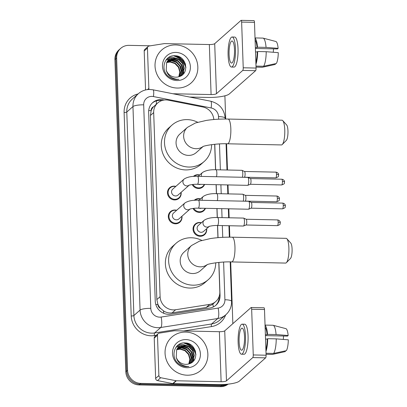 <?xml version="1.0" encoding="UTF-8"?>
<svg xmlns="http://www.w3.org/2000/svg" width="407" height="407" viewBox="0 0 407 407"><rect width="100%" height="100%" fill="white"/><g stroke="black" fill="none" stroke-linecap="round" stroke-linejoin="round"><path stroke-width="0.61" d="M193.401 176.44A7.067 6.68 -131.5 0 1 193.539 176.307A7.067 6.68 -131.5 0 1 197.98 174.705A7.067 6.68 -131.5 0 1 199.725 174.964M204.619 184.432A7.067 6.68 -131.5 0 1 202.905 186.899A7.067 6.68 -131.5 0 1 198.463 188.502A7.067 6.68 -131.5 0 1 192.201 184.549M194.231 200.325A7.067 6.68 -131.5 0 1 194.373 200.198A7.067 6.68 -131.5 0 1 198.814 198.591A7.067 6.68 -131.5 0 1 200.559 198.855M205.454 208.318A7.067 6.68 -131.5 0 1 203.739 210.785A7.067 6.68 -131.5 0 1 199.298 212.388A7.067 6.68 -131.5 0 1 193.03 208.435M206.659 228.698A7.067 6.68 -131.5 0 1 204.573 234.671A7.067 6.68 -131.5 0 1 200.132 236.279A7.067 6.68 -131.5 0 1 193.564 231.664A7.067 6.68 -131.5 0 1 195.207 224.084A7.067 6.68 -131.5 0 1 199.649 222.476A7.067 6.68 -131.5 0 1 201.394 222.741M181.929 216.239A7.067 6.68 -131.5 0 1 179.843 222.212A7.067 6.68 -131.5 0 1 175.402 223.819A7.067 6.68 -131.5 0 1 168.834 219.205A7.067 6.68 -131.5 0 1 170.477 211.625A7.067 6.68 -131.5 0 1 174.918 210.022A7.067 6.68 -131.5 0 1 176.663 210.282M181.1 192.353A7.067 6.68 -131.5 0 1 179.009 198.326A7.067 6.68 -131.5 0 1 174.567 199.934A7.067 6.68 -131.5 0 1 167.999 195.319A7.067 6.68 -131.5 0 1 169.643 187.739A7.067 6.68 -131.5 0 1 174.084 186.136A7.067 6.68 -131.5 0 1 175.829 186.396M213.797 119.526A13.253 12.525 48.5 0 0 202.762 106.98L168.31 100.173A13.253 12.525 48.5 0 0 166.071 99.929A13.253 12.525 48.5 0 0 157.743 102.94A13.253 12.525 48.5 0 0 153.683 112.591L160.109 296.688A13.253 12.525 48.5 0 0 175.626 309.747L209.656 304.39A13.253 12.525 48.5 0 0 215.766 301.531A13.253 12.525 48.5 0 0 219.826 291.875L218.793 262.434M160.638 308.481A13.253 12.525 -131.5 0 1 157.88 304.222L157.891 304.451A4.416 4.177 48.5 0 0 160.638 308.481L163.436 310.816C166.112 312.601 169.007 313.283 172.105 312.861L206.135 307.504L212.408 304.497L215.766 301.531M157.743 102.94L153.592 106.7A4.416 4.177 48.5 0 0 151.119 110.612A13.253 2.849 178 0 0 148.697 110.612M151.119 110.612L151.129 110.841A13.253 12.525 -131.5 0 1 153.592 106.7M151.129 110.841L150.427 115.471L156.853 299.567L157.88 304.222M217.928 237.668L217.506 225.488M217.226 217.531L216.916 208.557M216.392 193.646L216.081 184.671M215.557 169.76L214.672 144.292M164.189 100.03L163.273 99.852A13.253 12.525 48.5 0 0 161.04 99.608A13.253 12.525 48.5 0 0 152.706 102.615A13.253 12.525 48.5 0 0 148.647 112.271L155.245 301.119A13.253 12.525 48.5 0 0 170.757 314.179L209.895 308.018A13.253 12.525 48.5 0 0 216 305.153A13.253 12.525 48.5 0 0 220.06 295.502L218.905 262.423M152.284 103.012A13.253 12.525 -131.5 0 1 160.17 100.371A13.253 12.525 -131.5 0 1 161.95 100.534M183.908 343.111A17.669 16.697 -131.5 0 1 195.909 354.792A17.669 16.697 -131.5 0 0 183.908 343.111M187.001 343.198A17.669 16.697 -131.5 0 1 189.392 344.526A17.669 16.697 -131.5 0 0 187.001 343.198M194.785 349.939A17.669 16.697 -131.5 0 1 195.38 350.92A17.669 16.697 -131.5 0 0 194.785 349.939M173.881 55.952A17.669 16.697 -131.5 0 1 185.882 67.633A17.669 16.697 -131.5 0 0 173.881 55.952M176.974 56.039A17.669 16.697 -131.5 0 1 179.365 57.367A17.669 16.697 -131.5 0 0 176.974 56.039M184.758 62.78A17.669 16.697 -131.5 0 1 185.353 63.757A17.669 16.697 -131.5 0 0 184.758 62.78M226.969 384.269A13.253 12.525 -131.5 0 1 222.166 385.119L140.837 383.394A13.253 12.525 -131.5 0 1 127.544 370.187L116.641 58.023A13.253 12.525 -131.5 0 1 120.701 48.367A13.253 12.525 -131.5 0 1 129.034 45.355L150.336 45.808M224.893 95.818L225.707 119.027M226.567 143.773L227.482 170.009M228.006 184.926L228.317 193.895M228.841 208.811L229.151 217.781M229.431 225.743L229.828 237.169M230.693 261.915L232.85 323.657M228.149 384.147A13.253 12.525 -131.5 0 1 220.431 386.65L139.108 384.93A13.253 12.525 -131.5 0 1 125.814 371.723L114.911 59.554L115.776 58.786A13.253 12.525 -131.5 0 1 119.836 49.135A13.253 12.525 -131.5 0 0 115.776 58.786L126.679 370.955L115.776 58.786L116.641 58.023M139.108 384.93L139.972 384.162A13.253 12.525 -131.5 0 1 126.679 370.955A13.253 12.525 -131.5 0 0 139.972 384.162L221.301 385.882L139.972 384.162L140.837 383.394M227.839 384.183A13.253 12.525 -131.5 0 1 221.301 385.882A13.253 12.525 -131.5 0 0 227.839 384.183M213.868 119.521A13.253 12.525 48.5 0 0 213.65 118.239M218.04 237.657L217.618 225.493M217.338 217.531L217.023 208.562M216.504 193.646L216.193 184.676M215.669 169.76L214.779 144.282M219.195 296.306A13.253 12.525 -131.5 0 1 215.557 305.53M194.943 350.737A17.669 16.697 48.5 0 0 188.624 344.368M187.078 343.528A17.669 16.697 48.5 0 0 185.862 342.994M184.915 63.578A17.669 16.697 48.5 0 0 178.597 57.209M177.05 56.364A17.669 16.697 48.5 0 0 175.834 55.835M114.911 59.554A13.253 12.525 -131.5 0 1 118.971 49.898L120.701 48.367M177.182 88.044A22.09 20.874 -131.5 0 1 156.654 73.626A22.09 20.874 -131.5 0 1 161.793 49.939A22.09 20.874 -131.5 0 1 175.676 44.928A22.09 20.874 -131.5 0 1 196.21 59.341A22.09 20.874 -131.5 0 1 191.066 83.028A22.09 20.874 -131.5 0 1 177.182 88.044M180.85 75.9L182.682 73.565L183.923 68.62L182.57 63.619L179.019 59.875L174.252 58.364L168.31 60.343M180.8 75.946L183.028 73.26L184.269 68.315L182.916 63.314L179.365 59.57L174.598 58.064L168.483 60.19L166.621 62.556L166.209 70.126A9.982 9.432 -131.5 0 0 175.687 77.188A9.982 9.432 -131.5 0 0 178.693 76.765C190.12 74.227 186.554 55.79 175.346 55.784C164.082 54.396 159.6 70.823 169.271 77.081C171.5 78.617 173.921 79.421 176.536 79.492L178.851 79.324L176.435 79.212C170.996 78.19 167.587 75.163 166.209 70.126M180.377 76.155L181.308 74.781L182.55 69.836L181.196 64.835L177.645 61.091L172.878 59.585L167.674 61.009M180.525 76.084L181.654 74.476L182.891 69.531L181.542 64.53L177.991 60.785L173.224 59.28L167.826 60.836M179.66 76.46L181.176 71.052L179.823 66.051L176.272 62.307L171.505 60.801L167.104 61.752M179.853 76.384L181.517 70.747L180.164 65.746L176.613 62.006L171.846 60.495L167.241 61.559M178.81 76.735L179.792 71.973L178.449 67.267L174.898 63.523L170.126 62.017L166.605 62.576M179.034 76.669L180.138 71.815L178.79 66.962L175.239 63.222L170.472 61.711L166.722 62.363M167.638 60.969L167.104 61.406M175.941 52.427A14.403 13.609 -131.5 0 1 190.384 66.779A14.403 13.609 -131.5 0 1 176.923 80.54A14.403 13.609 -131.5 0 1 162.479 66.188A14.403 13.609 -131.5 0 1 175.941 52.427M182.295 72.212L180.515 66.219L176.684 61.93L171.433 59.636M170.721 59.524L169.638 59.432M169.48 59.427L166.132 59.814M183.532 73.743L183.689 71.8M183.669 70.996L181.888 65.003L178.057 60.714L172.807 58.42M172.095 58.308L167.109 58.71M185.592 64.601L184.641 62.571L179.975 57.718L173.697 55.779M175.356 61.33L170.874 59.722M170.279 59.646L169.378 59.585M169.256 59.58L166.031 59.946M176.735 60.114L172.247 58.506M171.652 58.43L166.967 58.852M178.108 58.898L172.171 57.153L168.452 57.606M147.492 89.601L148.855 88.395L147.446 48.082L144.2 50.956A2.208 2.086 -131.5 0 1 144.877 49.349L148.123 46.474A2.208 2.086 48.5 0 0 147.446 48.082M145.558 89.952L144.2 50.956M189.652 97.049L207.84 97.436A17.669 3.8 178 0 0 229.294 93.966L255.601 70.691L242.76 70.416L216.453 93.696A4.416 0.951 -2 0 1 211.091 94.561L172.97 93.752M241.137 20.35L253.978 20.62A2.208 0.544 91.2 0 1 254.472 22.349L241.631 22.08A2.208 0.544 -88.8 0 0 241.137 20.35A2.208 0.544 -88.8 0 0 241.015 20.401L214.708 43.676A4.416 0.951 -2 0 1 209.346 44.546L164.586 43.6A2.208 2.086 48.5 0 0 164.214 43.625L149.14 45.996A2.208 2.086 48.5 0 0 148.123 46.474M242.76 70.416A2.208 0.544 -88.8 0 0 243.228 67.786L256.069 68.055L254.472 22.349M256.069 68.055A2.208 0.544 91.2 0 1 255.601 70.691M243.228 67.786L241.631 22.08M148.855 88.395A2.208 2.086 48.5 0 0 149.176 89.479M234.493 49.629A11.045 2.722 -88.8 0 0 232.021 40.98A11.045 2.722 -88.8 0 0 229.08 54.416A11.045 2.722 -88.8 0 0 231.552 63.065A11.045 2.722 -88.8 0 0 234.493 49.629M255.387 48.469L277.467 48.937L278.134 48.347L266.061 47.395L257.499 47.212L257.061 47.604L255.352 47.568M273.596 48.855A8.837 2.177 -88.8 0 0 273.285 52.264M255.871 62.337A12.81 3.159 -88.8 0 0 257.209 51.913L257.651 51.526L266.209 51.704L278.281 52.661A11.488 2.834 -88.8 0 1 276.368 63.472L263.634 66.26L256.003 66.097M255.504 51.877L257.209 51.913M231.466 67.038L234.035 67.094A15.018 3.704 -88.8 0 0 238.034 48.82A15.018 3.704 -88.8 0 0 234.671 37.062L232.102 37.006A15.018 3.704 -88.8 0 0 228.103 55.281A15.018 3.704 -88.8 0 0 231.466 67.038A15.018 3.704 -88.8 0 0 235.465 48.764A15.018 3.704 -88.8 0 0 232.102 37.006M255.937 64.245A14.581 3.597 -88.8 0 0 257.651 51.526M256.039 67.119L262.296 67.252A14.581 3.597 -88.8 0 0 262.51 67.231A14.581 3.597 -88.8 0 0 262.556 67.216L275.29 64.428L275.264 63.711M256.034 67.079L262.556 67.216M263.634 66.26A14.581 3.597 -88.8 0 0 266.209 51.704M257.061 47.604A12.81 3.159 -88.8 0 0 255.092 40.105M257.499 47.212A14.581 3.597 -88.8 0 0 255.026 38.197M266.061 47.395A14.581 3.597 -88.8 0 0 263.126 38.131A14.581 3.597 -88.8 0 0 262.912 38.1L255.016 37.932M278.134 48.347A11.488 2.834 -88.8 0 0 275.854 41.489L263.126 38.131M282.763 120.62L286.676 124.98A7.952 1.959 91.2 0 1 287.963 130.932A7.952 1.959 91.2 0 1 286.35 140.354L282.255 144.541A12.368 3.053 -88.8 0 0 284.768 129.884A12.368 3.053 -88.8 0 0 282.763 120.62A12.368 3.053 -88.8 0 0 281.995 120.197L228.062 119.058A12.368 3.053 91.2 0 1 230.83 128.739A12.368 3.053 91.2 0 1 227.538 143.788L281.471 144.933A12.368 3.053 -88.8 0 0 282.255 144.541M202.996 146.551A12.368 11.691 48.5 0 1 196.042 148.697A12.368 11.691 48.5 0 1 183.638 136.37A12.368 11.691 48.5 0 1 187.429 127.36L179.848 134.066A12.368 11.691 48.5 0 0 176.969 147.334A12.368 11.691 48.5 0 0 188.466 155.403A12.368 11.691 48.5 0 0 196.24 152.594L203.134 146.495M211.599 144.653A24.298 22.96 -131.5 0 1 204.146 161.528A24.298 22.96 -131.5 0 1 188.873 167.048A24.298 22.96 -131.5 0 1 166.29 151.19A24.298 22.96 -131.5 0 1 171.942 125.132A24.298 22.96 -131.5 0 1 187.215 119.617A24.298 22.96 -131.5 0 1 197.68 122.268M204.146 161.528L200.895 164.403A24.298 22.96 -131.5 0 1 185.623 169.917A24.298 22.96 -131.5 0 1 163.044 154.065A24.298 22.96 -131.5 0 1 168.696 128.007L171.942 125.132M286.889 238.761L290.802 243.116A7.952 1.959 91.2 0 1 292.089 249.074A7.952 1.959 91.2 0 1 290.476 258.496L286.38 262.683A12.368 3.053 -88.8 0 0 288.889 248.026A12.368 3.053 -88.8 0 0 286.889 238.761A12.368 3.053 -88.8 0 0 286.121 238.339L232.188 237.195A12.368 3.053 91.2 0 1 234.956 246.881A12.368 3.053 91.2 0 1 231.664 261.93L285.597 263.075A12.368 3.053 -88.8 0 0 286.38 262.683M207.122 264.692A12.368 11.691 48.5 0 1 200.168 266.839A12.368 11.691 48.5 0 1 187.764 254.512A12.368 11.691 48.5 0 1 191.549 245.502L183.974 252.208A12.368 11.691 48.5 0 0 181.095 265.471A12.368 11.691 48.5 0 0 192.592 273.545A12.368 11.691 48.5 0 0 200.366 270.736L207.26 264.636M215.725 262.795A24.298 22.96 -131.5 0 1 208.272 279.67A24.298 22.96 -131.5 0 1 192.999 285.185A24.298 22.96 -131.5 0 1 170.416 269.332A24.298 22.96 -131.5 0 1 176.068 243.274A24.298 22.96 -131.5 0 1 191.341 237.759A24.298 22.96 -131.5 0 1 201.806 240.405M208.272 279.67L205.021 282.544A24.298 22.96 -131.5 0 1 189.748 288.059A24.298 22.96 -131.5 0 1 167.17 272.202A24.298 22.96 -131.5 0 1 172.822 246.149L176.068 243.274M189.184 185.2L178.042 195.055A3.978 3.755 -131.5 0 1 171.851 193.361A3.978 3.755 -131.5 0 1 172.777 189.097L184.122 179.06A3.978 3.755 -131.5 0 0 186.889 185.918A3.978 3.755 -131.5 0 0 189.143 185.216M180.932 192.501A6.629 6.263 -131.5 0 1 178.932 197.802A6.629 6.263 -131.5 0 1 174.771 199.308A6.629 6.263 -131.5 0 1 168.61 194.984A6.629 6.263 -131.5 0 1 170.151 187.876A6.629 6.263 -131.5 0 1 174.318 186.375A6.629 6.263 -131.5 0 1 175.661 186.543M197.4 184.279A3.978 0.982 91.2 0 0 198.463 179.685A3.978 0.982 91.2 0 0 198.458 179.441A3.978 0.982 91.2 0 0 197.568 176.328L247.817 177.391A3.978 0.982 91.2 0 1 247.919 177.416A3.978 0.982 91.2 0 1 248.708 180.505A3.978 0.982 91.2 0 1 247.868 185.246A3.978 0.982 91.2 0 1 247.756 185.322A3.978 0.982 91.2 0 1 247.649 185.343L197.4 184.279C192.374 184.076 187.764 185.521 189.077 185.246L189.392 185.012M250.361 178.551A2.869 0.707 91.2 0 1 250.437 178.566A2.869 0.707 91.2 0 1 251.007 180.8A2.869 0.707 91.2 0 1 250.402 184.223A2.869 0.707 91.2 0 1 250.315 184.274A2.869 0.707 91.2 0 1 250.239 184.29M190.018 209.086L178.877 218.941A3.978 3.755 -131.5 0 1 172.685 217.246A3.978 3.755 -131.5 0 1 173.611 212.983L184.956 202.945A3.978 3.755 -131.5 0 0 187.724 209.803A3.978 3.755 -131.5 0 0 189.977 209.101M181.766 216.387A6.629 6.263 -131.5 0 1 179.767 221.693A6.629 6.263 -131.5 0 1 175.605 223.194A6.629 6.263 -131.5 0 1 169.444 218.869A6.629 6.263 -131.5 0 1 170.986 211.767A6.629 6.263 -131.5 0 1 175.152 210.261A6.629 6.263 -131.5 0 1 176.496 210.429M198.229 208.165A3.978 0.982 91.2 0 0 199.298 203.571A3.978 0.982 91.2 0 0 199.293 203.327A3.978 0.982 91.2 0 0 198.402 200.213L248.652 201.277A3.978 0.982 91.2 0 1 248.753 201.302A3.978 0.982 91.2 0 1 249.542 204.39A3.978 0.982 91.2 0 1 248.702 209.132A3.978 0.982 91.2 0 1 248.591 209.208A3.978 0.982 91.2 0 1 248.484 209.229L198.229 208.165C193.208 207.962 188.599 209.407 189.911 209.132L190.227 208.903M251.195 202.437A2.869 0.707 91.2 0 1 251.272 202.452A2.869 0.707 91.2 0 1 251.841 204.685A2.869 0.707 91.2 0 1 251.236 208.109A2.869 0.707 91.2 0 1 251.15 208.165A2.869 0.707 91.2 0 1 251.073 208.175M200.671 184.346A3.978 3.755 -131.5 0 1 198.194 184.295M204.283 184.422A6.629 6.263 -131.5 0 1 202.828 186.375A6.629 6.263 -131.5 0 1 198.667 187.881A6.629 6.263 -131.5 0 1 192.949 184.457M194.114 176.389A6.629 6.263 -131.5 0 1 198.214 174.944A6.629 6.263 -131.5 0 1 199.557 175.117M244.444 171.469A2.869 0.707 91.2 0 1 244.521 171.489A2.869 0.707 91.2 0 1 245.09 173.718A2.869 0.707 91.2 0 1 244.485 177.147A2.869 0.707 91.2 0 1 244.398 177.198A2.869 0.707 91.2 0 1 244.322 177.213M216.463 176.724A3.978 0.982 91.2 0 0 216.86 173.123A3.978 0.982 91.2 0 0 215.959 169.765L241.9 170.314A3.978 0.982 91.2 0 1 242.002 170.34A3.978 0.982 91.2 0 1 242.776 173.097A3.978 0.982 91.2 0 1 242.404 177.274M201.506 208.231A3.978 3.755 -131.5 0 1 199.028 208.18M205.118 208.308A6.629 6.263 -131.5 0 1 203.663 210.261A6.629 6.263 -131.5 0 1 199.501 211.767A6.629 6.263 -131.5 0 1 193.783 208.348M194.948 200.28A6.629 6.263 -131.5 0 1 199.048 198.83A6.629 6.263 -131.5 0 1 200.392 199.003M245.279 195.36A2.869 0.707 91.2 0 1 245.355 195.375A2.869 0.707 91.2 0 1 245.925 197.609A2.869 0.707 91.2 0 1 245.319 201.033A2.869 0.707 91.2 0 1 245.233 201.083A2.869 0.707 91.2 0 1 245.156 201.099M217.297 200.615A3.978 0.982 91.2 0 0 217.694 197.008A3.978 0.982 91.2 0 0 216.794 193.651L242.735 194.2A3.978 0.982 91.2 0 1 242.837 194.225A3.978 0.982 91.2 0 1 243.61 196.983A3.978 0.982 91.2 0 1 243.238 201.165M209.244 226.409L203.607 231.4A3.978 3.755 -131.5 0 1 197.415 229.706A3.978 3.755 -131.5 0 1 198.336 225.442L204.187 220.268A3.978 3.755 -131.5 0 0 206.954 227.126A3.978 3.755 -131.5 0 0 209.208 226.424M217.46 225.488A3.978 0.982 91.2 0 0 217.679 225.392A3.978 0.982 91.2 0 0 218.528 220.894A3.978 0.982 91.2 0 0 217.628 217.536L243.569 218.086A3.978 0.982 91.2 0 1 243.671 218.111A3.978 0.982 91.2 0 1 244.47 221.851A3.978 0.982 91.2 0 1 243.62 225.941A3.978 0.982 91.2 0 1 243.503 226.017A3.978 0.982 91.2 0 1 243.401 226.038L217.46 225.488C212.439 225.29 207.829 226.73 209.137 226.455L209.452 226.226M206.491 228.846A6.629 6.263 -131.5 0 1 204.497 234.147A6.629 6.263 -131.5 0 1 200.33 235.653A6.629 6.263 -131.5 0 1 194.175 231.329A6.629 6.263 -131.5 0 1 195.716 224.221A6.629 6.263 -131.5 0 1 199.883 222.721A6.629 6.263 -131.5 0 1 201.226 222.888M246.113 219.246A2.869 0.707 91.2 0 1 246.189 219.261A2.869 0.707 91.2 0 1 246.759 221.494A2.869 0.707 91.2 0 1 246.149 224.918A2.869 0.707 91.2 0 1 246.067 224.974A2.869 0.707 91.2 0 1 245.991 224.99M158.883 375.559A2.208 2.086 48.5 0 0 160.724 377.716L175.987 380.733A2.208 2.086 48.5 0 0 176.358 380.774L173.112 383.648A2.208 2.086 -131.5 0 1 172.741 383.608L157.478 380.591A2.208 2.086 -131.5 0 1 155.637 378.434L158.883 375.559L157.473 335.241L154.228 338.115A2.208 2.086 -131.5 0 1 154.904 336.508L158.15 333.633A2.208 2.086 48.5 0 0 157.473 335.241M155.637 378.434L154.228 338.115M173.112 383.648L217.867 384.595A17.669 3.8 178 0 0 239.321 381.125L265.629 357.85L252.788 357.58L226.48 380.855A4.416 0.951 -2 0 1 221.118 381.72L176.358 380.774M251.165 307.509L264.006 307.784A2.208 0.544 91.2 0 1 264.499 309.513L251.658 309.239A2.208 0.544 -88.8 0 0 251.165 307.509A2.208 0.544 -88.8 0 0 251.043 307.565L224.735 330.84A4.416 0.951 -2 0 1 219.373 331.705L174.613 330.759A2.208 2.086 48.5 0 0 174.242 330.784L159.168 333.155A2.208 2.086 48.5 0 0 158.15 333.633M252.788 357.58A2.208 0.544 -88.8 0 0 253.256 354.945L266.097 355.214L264.499 309.513M266.097 355.214A2.208 0.544 91.2 0 1 265.629 357.85M253.256 354.945L251.658 309.239M244.521 336.787A11.045 2.722 -88.8 0 0 242.048 328.144A11.045 2.722 -88.8 0 0 239.107 341.58A11.045 2.722 -88.8 0 0 241.58 350.224A11.045 2.722 -88.8 0 0 244.521 336.787M265.415 335.627L287.495 336.096L288.161 335.505L276.088 334.554L267.526 334.376L267.089 334.763L265.379 334.727M283.623 336.014A8.837 2.177 -88.8 0 0 283.313 339.423M265.898 349.496A12.81 3.159 -88.8 0 0 267.236 339.072L267.679 338.685L276.236 338.868L288.309 339.82A11.488 2.834 -88.8 0 1 286.396 350.631L273.662 353.424L266.03 353.261M265.532 339.036L267.236 339.072M241.493 354.202L244.063 354.253A15.018 3.704 -88.8 0 0 248.061 335.978A15.018 3.704 -88.8 0 0 244.699 324.221L242.129 324.165A15.018 3.704 -88.8 0 0 238.131 342.44A15.018 3.704 -88.8 0 0 241.493 354.202A15.018 3.704 -88.8 0 0 245.492 335.928A15.018 3.704 -88.8 0 0 242.129 324.165M265.964 351.409A14.581 3.597 -88.8 0 0 267.679 338.685M266.066 354.278L272.324 354.411A14.581 3.597 -88.8 0 0 272.537 354.39A14.581 3.597 -88.8 0 0 272.583 354.38L285.317 351.587L285.292 350.875M266.061 354.243L272.583 354.38M273.662 353.424A14.581 3.597 -88.8 0 0 276.236 338.868M267.089 334.763A12.81 3.159 -88.8 0 0 265.12 327.269M267.526 334.376A14.581 3.597 -88.8 0 0 265.054 325.356M276.088 334.554A14.581 3.597 -88.8 0 0 273.153 325.29A14.581 3.597 -88.8 0 0 272.939 325.259L265.043 325.091M288.161 335.505A11.488 2.834 -88.8 0 0 285.882 328.647L273.153 325.29M187.21 375.203A22.09 20.874 -131.5 0 1 166.682 360.79A22.09 20.874 -131.5 0 1 171.825 337.103A22.09 20.874 -131.5 0 1 185.709 332.087A22.09 20.874 -131.5 0 1 206.237 346.499A22.09 20.874 -131.5 0 1 201.094 370.187A22.09 20.874 -131.5 0 1 187.21 375.203M190.878 363.064L192.709 360.724L193.951 355.779L192.597 350.778L189.052 347.034L184.279 345.528L178.337 347.502M190.827 363.105L193.055 360.424L194.297 355.474L192.943 350.473L189.392 346.733L184.625 345.222L178.51 347.349L176.648 349.715L176.236 357.285A9.982 9.432 -131.5 0 0 185.719 364.346A9.982 9.432 -131.5 0 0 188.721 363.924C200.147 361.391 196.581 342.948 185.373 342.948C174.11 341.559 169.627 357.982 179.304 364.24C181.527 365.776 183.949 366.58 186.564 366.651L188.879 366.483L186.462 366.371C181.023 365.349 177.615 362.322 176.236 357.285M190.405 363.319L191.336 361.945L192.577 356.995L191.224 351.994L187.673 348.255L182.906 346.744L177.701 348.168M190.552 363.248L191.682 361.64L192.918 356.695L191.57 351.689L188.019 347.949L183.252 346.438L177.854 347.995M189.687 363.619L191.204 358.211L189.85 353.21L186.299 349.471L181.532 347.96L177.131 348.911M189.881 363.543L191.544 357.911L190.191 352.91L186.645 349.165L181.873 347.654L177.269 348.718M188.838 363.894L189.82 359.137L188.477 354.431L184.926 350.686L180.159 349.175L176.633 349.74M189.062 363.833L190.166 358.974L188.817 354.126L185.266 350.381L180.499 348.87L176.75 349.521M177.666 348.133L177.131 348.565M185.968 339.591A14.403 13.609 -131.5 0 1 200.412 353.942A14.403 13.609 -131.5 0 1 186.95 367.699A14.403 13.609 -131.5 0 1 172.507 353.347A14.403 13.609 -131.5 0 1 185.968 339.591M192.323 359.371L190.542 353.383L186.711 349.094L181.461 346.8M180.749 346.683L179.665 346.596M179.512 346.591L176.16 346.973M193.559 360.907L193.717 358.964M193.696 358.155L191.916 352.162L188.085 347.878L182.835 345.584M182.122 345.467L177.142 345.869M195.619 351.76L194.668 349.73L190.003 344.882L183.725 342.943M185.383 348.489L180.901 346.881M180.306 346.805L179.406 346.744M179.284 346.739L176.058 347.11M186.762 347.273L182.275 345.665M181.68 345.589L176.994 346.016M188.136 346.057L182.199 344.312L178.48 344.765M163.777 313.319A13.253 3.714 -98.9 0 0 163.436 310.816M219.2 297.049A13.253 2.849 178 0 0 218.93 297.029M156.263 104.248A13.253 2.722 -78.8 0 0 156.451 100.855M213.253 306.975A13.253 3.714 -98.9 0 0 212.932 304.039M157.891 304.451A13.253 2.849 178 0 0 155.789 304.446M150.427 115.471L153.683 112.591M206.135 307.504L209.656 304.39M172.105 312.861L175.626 309.747M156.853 299.567L160.109 296.688M218.61 119.2L218.518 116.6A8.837 8.349 48.5 0 0 211.147 107.962L153.434 96.561A8.837 8.349 48.5 0 0 151.943 96.398A8.837 8.349 48.5 0 0 143.686 104.838L150.788 308.353A8.837 8.349 48.5 0 0 159.651 317.155A8.837 8.349 48.5 0 0 161.136 317.058L218.137 308.084A8.837 8.349 48.5 0 0 224.913 299.74L223.601 262.067M218.137 308.084A8.837 2.478 -98.9 0 1 217.755 318.523L160.755 327.498A17.669 16.697 -131.5 0 1 157.789 327.696A17.669 16.697 -131.5 0 1 140.064 310.083L132.957 106.573A17.669 16.697 -131.5 0 1 138.37 93.702L132.199 99.16A17.669 16.697 48.5 0 0 126.786 112.032L133.893 315.547A17.669 16.697 48.5 0 0 151.618 333.155A17.669 16.697 48.5 0 0 154.584 332.957L211.584 323.982A17.669 16.697 48.5 0 0 219.724 320.172L225.895 314.708A17.669 16.697 -131.5 0 1 217.755 318.523L211.584 323.982A2.208 0.621 81.1 0 0 211.487 326.592L183.786 330.952M156.288 335.282L154.487 335.566A19.882 18.783 -131.5 0 1 131.212 315.98L124.104 112.464A2.208 0.473 178 0 0 126.786 112.032L132.957 106.573A8.837 1.903 -2 0 1 143.686 104.838M154.487 335.566A2.208 0.621 81.1 0 1 154.584 332.957L160.755 327.498A8.837 2.478 -98.9 0 0 161.136 317.058M124.104 112.464A19.882 18.783 -131.5 0 1 138.105 93.936M225.631 314.947A19.882 18.783 -131.5 0 1 211.487 326.592M127.544 370.187L125.814 371.723M222.166 385.119L220.431 386.65M150.788 308.353A8.837 1.903 -2 0 0 140.064 310.083L133.893 315.547A2.208 0.473 178 0 1 131.212 315.98M222.736 237.337L222.324 225.59M222.049 217.633L221.734 208.664M221.215 193.742L220.899 184.773M220.38 169.856L219.475 143.925M224.913 299.74A8.837 1.903 -2 0 1 231.578 301.348L230.199 261.91M218.518 116.6A8.837 1.903 -2 0 1 225.183 118.208C224.257 109.218 219.429 103.551 210.694 101.206L152.981 89.805A8.837 1.816 -78.8 0 1 153.434 96.561M211.147 107.962A8.837 1.816 -78.8 0 0 210.694 101.206M162.764 100.3L163.273 99.852M219.215 296.25L220.06 295.502M174.43 55.998A17.669 16.697 -131.5 0 1 185.892 67.257M176.373 55.917A17.669 16.697 -131.5 0 1 178.052 56.736M180.306 58.201A17.669 16.697 -131.5 0 1 183.847 61.737M216.453 93.696L214.708 43.676M211.091 94.561L209.346 44.546M281.659 184.956C283.72 184.234 284.63 183.633 284.386 183.15L284.503 181.369C284.635 181.583 284.228 179.563 281.781 179.212A2.869 0.707 91.2 0 1 282.422 181.461A2.869 0.707 91.2 0 1 281.659 184.956L250.28 184.29M284.59 181.985A2.869 0.616 178 0 0 282.422 181.461M282.494 208.842C284.554 208.125 285.465 207.519 285.221 207.036L285.338 205.255C285.47 205.469 285.063 203.449 282.616 203.103A2.869 0.707 91.2 0 1 283.257 205.352A2.869 0.707 91.2 0 1 282.494 208.842L251.114 208.18M285.424 205.871A2.869 0.616 178 0 0 283.257 205.352M275.743 177.879C277.803 177.157 278.714 176.557 278.469 176.073L278.586 174.293C278.719 174.506 278.312 172.487 275.865 172.136A2.869 0.707 91.2 0 1 276.506 174.384A2.869 0.707 91.2 0 1 275.743 177.879L244.363 177.213M278.673 174.908A2.869 0.616 178 0 0 276.506 174.384M201.47 176.409A3.978 3.755 -131.5 0 1 202.518 172.497C205.621 170.462 210.104 169.551 215.959 169.765M276.577 201.765C278.637 201.043 279.548 200.442 279.304 199.959L279.421 198.178C279.553 198.392 279.146 196.372 276.699 196.021A2.869 0.707 91.2 0 1 277.34 198.27A2.869 0.707 91.2 0 1 276.577 201.765L245.197 201.099M279.507 198.794A2.869 0.616 178 0 0 277.34 198.27M202.304 200.295A3.978 3.755 -131.5 0 1 203.352 196.383C206.456 194.348 210.938 193.437 216.794 193.651M277.411 225.651C279.472 224.934 280.382 224.328 280.138 223.845L280.25 222.069C280.387 222.278 279.98 220.258 277.533 219.912A2.869 0.707 91.2 0 1 278.174 222.161A2.869 0.707 91.2 0 1 277.411 225.651L246.032 224.99M280.342 222.68A2.869 0.616 178 0 0 278.174 222.161M226.48 380.855L224.735 330.84M221.118 381.72L219.373 331.705M172.741 383.608L175.987 380.733M160.724 377.716L157.478 380.591M184.463 343.157A17.669 16.697 -131.5 0 1 195.92 354.416M186.401 343.076A17.669 16.697 -131.5 0 1 188.08 343.895M190.334 345.36A17.669 16.697 -131.5 0 1 193.874 348.901M152.981 89.805L149.964 89.479C145.553 89.433 141.692 90.842 138.37 93.702M225.895 314.708C229.772 311.126 231.669 306.675 231.578 301.348M229.339 237.169L228.938 225.732M228.658 217.77L228.347 208.801M227.828 193.885L227.513 184.915M226.994 169.999L226.078 143.768M225.213 119.027L225.183 118.208M168.483 60.19L168.137 60.49M267.017 66.244L262.51 67.231M187.429 127.36L195.457 122.965L206.257 120.431C213.212 119.373 220.477 118.915 228.062 119.058M202.783 146.647C204.065 145.62 217.48 143.31 227.538 143.788M191.549 245.502L199.583 241.107L210.378 238.573C217.338 237.515 224.603 237.052 232.188 237.195M206.909 264.784C208.191 263.761 221.606 261.452 231.664 261.93M197.568 176.328C191.712 176.114 187.23 177.025 184.122 179.06M170.151 187.876L168.193 189.611M250.315 184.274L247.756 185.322M178.932 197.802L176.979 199.537M250.437 178.566L247.919 177.416M281.781 179.212L250.402 178.551M198.402 200.213C192.542 200 188.065 200.91 184.956 202.945M170.986 211.767L169.027 213.497M251.15 208.165L248.591 209.208M179.767 221.693L177.813 223.423M251.272 202.452L248.753 201.302M282.616 203.103L251.236 202.437M198.173 176.338L202.518 172.497M244.398 177.198L244.119 177.315M244.521 171.489L242.002 170.34M202.828 186.375L200.875 188.105M275.865 172.136L244.485 171.474M199.008 200.229L203.352 196.383M245.233 201.083L244.953 201.2M245.355 195.375L242.837 194.225M203.663 210.261L201.704 211.996M276.699 196.021L245.319 195.36M217.628 217.536C211.772 217.328 207.29 218.238 204.187 220.268M246.067 224.974L243.503 226.017M195.716 224.221L193.757 225.956M246.189 219.261L243.671 218.111M204.497 234.147L202.538 235.882M277.533 219.912L246.154 219.246M277.045 353.403L272.537 354.39M178.51 347.349L178.164 347.654"/></g></svg>
